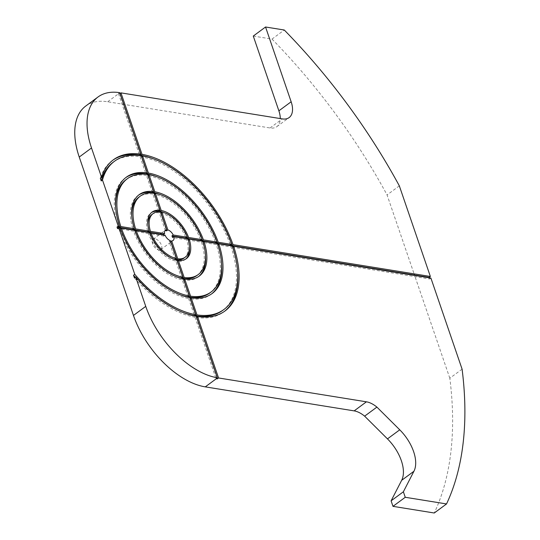 <?xml version="1.0" encoding="UTF-8"?>
<svg xmlns="http://www.w3.org/2000/svg" width="540" height="540" viewBox="0 0 540 540"><rect width="100%" height="100%" fill="white"/><g stroke="black" fill="none" stroke-linecap="round" stroke-linejoin="round"><path stroke-width="0.41" stroke-dasharray="2.7 2.03" d="M170.39 240.692L169.135 241.623A6.433 3.578 53.6 0 0 169.898 241.819A6.433 3.578 53.6 0 0 170.404 241.859L170.714 241.63M163.411 234.913A6.433 3.578 53.6 0 0 163.816 236.108L165.071 235.177M155.081 238.849A6.433 3.578 53.6 0 0 153.158 239.227A6.433 3.578 53.6 0 0 153.218 245.133A6.433 3.578 53.6 0 0 158.882 249.953A6.433 3.578 53.6 0 0 160.799 249.575A6.433 3.578 53.6 0 0 160.738 243.668A6.433 3.578 53.6 0 0 155.081 238.849M211.545 293.942A72.279 40.21 -126.4 0 1 210.924 294.415A72.279 40.21 -126.4 0 1 189.864 298.708L190.175 298.478M222.716 310.385A92.131 51.253 53.6 0 0 231.059 246.956L217.512 244.769A72.279 40.21 -126.4 0 1 221.569 263.803M231.059 246.956L232.315 246.024M189.864 298.708L195.419 314.928M215.278 241.778A70.443 39.191 53.6 0 0 147.71 175.581L148.021 175.351M160.853 194.846A50.598 28.148 -126.4 0 1 201.839 239.909M147.71 175.581L153.266 191.808M198.666 276.494A50.598 28.148 -126.4 0 1 198.045 276.973A50.598 28.148 -126.4 0 1 183.458 279.997L183.769 279.767M209.837 292.943A70.443 39.191 53.6 0 0 216.257 244.566L202.709 242.379A50.598 28.148 -126.4 0 1 205.477 255.292M216.257 244.566L217.519 243.641M183.458 279.997L189.013 296.217M200.462 239.389A48.762 27.128 53.6 0 0 154.116 194.292L154.427 194.062M164.255 212.74A28.91 16.085 -126.4 0 1 187.016 237.532M154.116 194.292L159.671 210.526M185.774 259.038A28.91 16.085 -126.4 0 1 185.166 259.524A28.91 16.085 -126.4 0 1 177.053 261.286L177.363 261.056M196.958 275.495A48.762 27.128 53.6 0 0 201.46 242.177L187.913 239.996A28.91 16.085 -126.4 0 1 189.378 246.773M201.46 242.177L202.716 241.252M177.053 261.286L182.608 277.506M188.069 296.912L182.203 279.788A50.598 28.148 -126.4 0 1 133.65 231.242L134.906 230.317M182.203 279.788L183.458 278.863M133.65 231.242L120.427 228.818M120.103 229.054A70.443 39.191 53.6 0 0 179.793 294.644M181.663 278.208L175.797 261.077A28.91 16.085 -126.4 0 1 148.453 233.631L149.708 232.7M175.797 261.077L177.053 260.145M148.453 233.631L135.23 231.208M134.906 231.444A48.762 27.128 53.6 0 0 176.398 276.764M147.575 230.864A28.91 16.085 -126.4 0 1 150.822 213.01A28.91 16.085 -126.4 0 1 151.47 212.571M158.726 211.221L152.861 194.09L154.116 193.165M152.861 194.09A48.762 27.128 53.6 0 0 139.036 197.039M131.774 216.317A48.762 27.128 53.6 0 0 134.082 228.947M152.321 192.51L146.455 175.385L147.71 174.454M132.745 228.467A50.598 28.148 -126.4 0 1 137.943 195.561A50.598 28.148 -126.4 0 1 138.584 195.116M146.455 175.385A70.443 39.191 53.6 0 0 126.158 179.597M115.681 207.799A70.443 39.191 53.6 0 0 119.272 226.564M117.558 228.643L118.854 228.852L120.11 227.927M118.854 228.852A72.279 40.21 53.6 0 0 188.609 298.499L189.864 297.574M188.609 298.499L194.474 315.623M183.195 312.532A92.131 51.253 -126.4 0 1 135.243 277.256M253.28 36.059L272.005 39.083L284.276 30.017M85.745 106.043A73.44 40.851 -126.4 0 1 107.669 101.77L270.068 127.967A22.768 12.663 53.6 0 0 276.865 126.637A22.768 12.663 53.6 0 0 280.274 118.571M231.451 244.681A93.967 52.272 53.6 0 0 154.055 159.077M140.454 154.393L119.705 93.798L120.022 93.569M119.705 93.798L118.692 93.636A73.44 40.851 53.6 0 0 118.456 93.602L119.711 92.671M118.456 93.602L139.509 155.088M112.82 160.218A93.967 52.272 53.6 0 0 112.185 160.67A93.967 52.272 53.6 0 0 100.332 178.335M113.279 162.149A92.131 51.253 -126.4 0 1 140.049 156.674L141.305 155.743M140.049 156.674L145.915 173.799M125.699 177.667A72.279 40.21 53.6 0 0 125.064 178.119A72.279 40.21 53.6 0 0 118.01 226.328M134.413 277.871A93.967 52.272 53.6 0 0 195.014 317.209L196.27 316.278M195.014 317.209L216.068 378.695M217.013 378L196.27 317.412L196.58 317.183M196.27 317.412A93.967 52.272 53.6 0 0 223.803 311.863A93.967 52.272 53.6 0 0 224.431 311.391M237.661 272.322A93.967 52.272 53.6 0 0 232.315 247.158L232.619 246.929M462.092 369.158L449.82 378.223A397.541 221.15 -126.4 0 1 434.261 513M175.25 259.49L169.135 241.623M163.816 236.108L150.039 233.584M149.708 233.834A27.074 15.059 53.6 0 0 172.996 258.869M165.389 230.675L159.266 212.807L160.529 211.882M159.266 212.807A27.074 15.059 53.6 0 0 151.916 214.481M147.865 224.836A27.074 15.059 53.6 0 0 148.905 231.323M185.625 236.999A27.074 15.059 53.6 0 0 160.522 213.003L160.832 212.774M160.522 213.003L166.334 229.979M184.079 258.053A27.074 15.059 53.6 0 0 186.658 239.794L187.913 238.862M186.658 239.794L172.55 237.519M170.404 241.859L176.195 258.788M272.005 39.083A397.541 221.15 -126.4 0 1 387.065 194.927L414.086 273.848M449.82 378.223L414.49 275.042M399.337 185.868L387.065 194.927M429.233 277.79L429.644 278.984L430.9 278.06M232.315 247.158L429.644 278.984M230.087 244.168A92.131 51.253 53.6 0 0 141.305 156.87L146.86 173.097M157.451 176.958A72.279 40.21 -126.4 0 1 216.648 242.291M270.068 127.967L282.339 118.901M107.669 101.77L118.692 93.636M153.158 239.227L160.198 234.029M161.453 233.098L165.429 230.162M210.924 294.415L212.186 293.49M198.045 276.973L199.307 276.048M185.166 259.524L186.422 258.599M150.822 213.01L152.078 212.078M137.943 195.561L139.198 194.636M276.865 126.637L289.136 117.578M112.185 160.67L113.441 159.746M125.064 178.119L126.32 177.188M223.803 311.863L225.065 310.932M160.799 249.575L173.07 240.516"/><path stroke-width="0.81" d="M170.39 240.692A6.433 3.578 -126.4 0 1 165.071 235.177L150.964 232.902A27.074 15.059 53.6 0 0 176.506 258.559L170.39 240.692M164.585 233.604A6.433 3.578 -126.4 0 1 165.429 230.162A6.433 3.578 -126.4 0 1 166.644 229.75L160.529 211.882A27.074 15.059 53.6 0 0 153.171 213.556A27.074 15.059 53.6 0 0 150.437 231.323L164.585 233.604L163.33 234.529A6.433 3.578 53.6 0 0 163.411 234.913M170.714 241.63L171.659 240.935L177.761 258.775A27.074 15.059 53.6 0 0 185.335 257.121A27.074 15.059 53.6 0 0 187.913 238.862L173.806 236.588L172.55 237.519A6.433 3.578 53.6 0 0 171.95 235.926L186.104 238.208L187.36 237.276A27.074 15.059 53.6 0 0 161.777 212.072L167.886 229.912L166.624 230.837A6.433 3.578 53.6 0 0 166.097 230.715A6.433 3.578 53.6 0 0 165.389 230.675L166.644 229.75M190.175 298.478L191.12 297.776L196.978 314.901A92.131 51.253 53.6 0 0 223.972 309.461A92.131 51.253 53.6 0 0 232.315 246.024L218.768 243.844A72.279 40.21 -126.4 0 1 212.186 293.49A72.279 40.21 -126.4 0 1 191.12 297.776M221.569 263.803A72.279 40.21 -126.4 0 1 211.545 293.942M217.816 244.546L218.768 243.844M195.419 314.928L195.723 315.826L196.978 314.901M195.723 315.826A92.131 51.253 53.6 0 0 222.716 310.385L223.972 309.461M216.965 242.055A70.443 39.191 53.6 0 0 148.966 174.656L154.825 191.781A50.598 28.148 -126.4 0 1 203.418 239.868L216.965 242.055L215.71 242.98A70.443 39.191 53.6 0 0 215.278 241.778M148.021 175.351L148.966 174.656M201.839 239.909A50.598 28.148 -126.4 0 1 202.163 240.793L203.418 239.868M153.266 191.808L153.569 192.706A50.598 28.148 -126.4 0 1 160.853 194.846M153.569 192.706L154.825 191.781M183.769 279.767L184.714 279.065L190.579 296.19A70.443 39.191 53.6 0 0 211.093 292.012A70.443 39.191 53.6 0 0 217.519 243.641L203.972 241.454A50.598 28.148 -126.4 0 1 199.307 276.048A50.598 28.148 -126.4 0 1 184.714 279.065M205.477 255.292A50.598 28.148 -126.4 0 1 198.666 276.494M203.013 242.163L203.972 241.454M189.013 296.217L189.317 297.122L190.579 296.19M189.317 297.122A70.443 39.191 53.6 0 0 209.837 292.943L211.093 292.012M202.163 239.666A48.762 27.128 53.6 0 0 155.372 193.361L161.231 210.492A28.91 16.085 -126.4 0 1 188.615 237.478L202.163 239.666L200.907 240.59A48.762 27.128 53.6 0 0 200.462 239.389M154.427 194.062L155.372 193.361M187.016 237.532A28.91 16.085 -126.4 0 1 187.353 238.41L188.615 237.478M159.671 210.526L159.975 211.417A28.91 16.085 -126.4 0 1 164.255 212.74M159.975 211.417L161.231 210.492M177.363 261.056L178.308 260.361L184.174 277.486A48.762 27.128 53.6 0 0 198.214 274.57A48.762 27.128 53.6 0 0 202.716 241.252L189.169 239.065A28.91 16.085 -126.4 0 1 186.422 258.599A28.91 16.085 -126.4 0 1 178.308 260.361M189.378 246.773A28.91 16.085 -126.4 0 1 185.774 259.038M188.197 239.78L189.169 239.065M182.608 277.506L182.912 278.411L184.174 277.486M182.912 278.411A48.762 27.128 53.6 0 0 196.958 275.495L198.214 274.57M183.458 278.863A50.598 28.148 -126.4 0 1 134.906 230.317L121.358 228.13A70.443 39.191 53.6 0 0 189.324 295.988L183.458 278.863M179.793 294.644A70.443 39.191 53.6 0 0 188.069 296.912L189.324 295.988M120.427 228.818L121.358 228.13M177.053 260.145A28.91 16.085 -126.4 0 1 149.708 232.7L136.161 230.519A48.762 27.128 53.6 0 0 182.918 277.276L177.053 260.145M176.398 276.764A48.762 27.128 53.6 0 0 181.663 278.208L182.918 277.276M135.23 231.208L136.161 230.519M151.47 212.571A28.91 16.085 -126.4 0 1 158.726 211.221L159.982 210.296L154.116 193.165A48.762 27.128 53.6 0 0 140.292 196.115A48.762 27.128 53.6 0 0 135.628 228.933L149.182 231.12A28.91 16.085 -126.4 0 1 152.078 212.078A28.91 16.085 -126.4 0 1 159.982 210.296M134.082 228.947A48.762 27.128 53.6 0 0 134.372 229.858L147.926 232.045A28.91 16.085 -126.4 0 1 147.575 230.864M147.926 232.045L149.182 231.12M140.292 196.115L139.036 197.039A48.762 27.128 53.6 0 0 131.774 216.317M134.372 229.858L135.628 228.933M153.576 191.579L147.71 174.454A70.443 39.191 53.6 0 0 127.413 178.666A70.443 39.191 53.6 0 0 120.825 226.544L134.372 228.731A50.598 28.148 -126.4 0 1 139.198 194.636A50.598 28.148 -126.4 0 1 153.576 191.579L152.321 192.51A50.598 28.148 -126.4 0 0 138.584 195.116M119.272 226.564A70.443 39.191 53.6 0 0 119.57 227.475L133.117 229.662A50.598 28.148 -126.4 0 1 132.745 228.467M133.117 229.662L134.372 228.731M127.413 178.666L126.158 179.597A70.443 39.191 53.6 0 0 115.681 207.799M119.57 227.475L120.825 226.544M118.814 227.718L120.11 227.927A72.279 40.21 53.6 0 0 189.864 297.574L195.73 314.699A92.131 51.253 -126.4 0 1 134.77 274.32L118.814 227.718L117.558 228.643L117.018 227.063L118.274 226.132L102.485 180.029A92.131 51.253 -126.4 0 1 114.534 161.224A92.131 51.253 -126.4 0 1 141.305 155.743L147.17 172.868A72.279 40.21 53.6 0 0 126.32 177.188A72.279 40.21 53.6 0 0 119.57 226.341L118.274 226.132M183.195 312.532A92.131 51.253 -126.4 0 0 194.474 315.623L195.73 314.699M135.243 277.256A92.131 51.253 -126.4 0 1 133.515 275.245L134.77 274.32M280.274 118.571A22.768 12.663 53.6 0 0 278.876 110.828L253.28 36.059L265.552 27L284.276 30.017A397.541 221.15 -126.4 0 1 399.337 185.868L430.36 276.473L233.024 244.64A93.967 52.272 53.6 0 0 142.013 154.359L120.967 92.873L282.339 118.901A22.768 12.663 53.6 0 0 289.136 117.578A22.768 12.663 53.6 0 0 291.154 101.77L265.552 27M430.36 276.473L429.104 277.398L231.768 245.572L233.024 244.64M231.768 245.572A93.967 52.272 53.6 0 0 231.451 244.681M154.055 159.077A93.967 52.272 53.6 0 0 140.758 155.291L142.013 154.359M120.022 93.569L120.967 92.873M140.758 155.291L140.454 154.393M91.517 147.98A73.44 40.851 -126.4 0 1 98.017 96.984A73.44 40.851 -126.4 0 1 119.711 92.671L140.764 154.163A93.967 52.272 53.6 0 0 113.441 159.746A93.967 52.272 53.6 0 0 101.588 177.404L91.517 147.98L79.238 157.039A73.44 40.851 -126.4 0 1 85.745 106.043L98.017 96.984M112.82 160.218A93.967 52.272 53.6 0 1 139.509 155.088L140.764 154.163M114.534 161.224L113.279 162.149A92.131 51.253 -126.4 0 0 101.23 180.954L100.332 178.335L101.588 177.404M101.23 180.954L102.485 180.029M125.699 177.667A72.279 40.21 53.6 0 1 145.915 173.799L147.17 172.868M118.01 226.328A72.279 40.21 53.6 0 0 118.314 227.273L119.57 226.341M232.619 246.929L233.57 246.226L430.9 278.06L462.092 369.158A397.541 221.15 -126.4 0 1 446.533 503.942L405.257 497.279L392.985 506.345L391.102 500.843L401.659 480.323A33.973 18.9 53.6 0 0 387.47 438.878L364.635 416.158A22.768 12.663 53.6 0 0 354.152 410.879L205.281 386.87A73.44 40.851 -126.4 0 1 133.468 315.428L79.238 157.039M145.746 306.369L135.668 276.946A93.967 52.272 53.6 0 0 196.27 316.278L217.323 377.771A73.44 40.851 -126.4 0 1 145.746 306.369L133.468 315.428M133.515 275.245L134.413 277.871L135.668 276.946M205.281 386.87L216.304 378.736A73.44 40.851 53.6 0 1 216.068 378.695L217.323 377.771M196.58 317.183L197.525 316.487A93.967 52.272 53.6 0 0 225.065 310.932A93.967 52.272 53.6 0 0 233.57 246.226M224.431 311.391A93.967 52.272 53.6 0 0 237.661 272.322M216.304 378.736L217.316 378.898L218.579 377.973L197.525 316.487M217.316 378.898L217.013 378M364.635 416.158L376.906 407.099A22.768 12.663 53.6 0 0 366.424 401.821L218.579 377.973M387.47 438.878L399.742 429.813L376.906 407.099M399.742 429.813A33.973 18.9 -126.4 0 1 413.93 471.265L401.659 480.323M391.102 500.843L403.373 491.785L413.93 471.265M405.257 497.279L403.373 491.785M446.533 503.942L434.261 513L392.985 506.345M172.996 258.869A27.074 15.059 53.6 0 0 175.25 259.49L176.506 258.559M150.039 233.584L150.964 232.902M153.171 213.556L151.916 214.481A27.074 15.059 53.6 0 0 147.865 224.836M148.905 231.323A27.074 15.059 53.6 0 0 149.182 232.247L150.437 231.323M186.104 238.208A27.074 15.059 53.6 0 0 185.625 236.999M160.832 212.774L161.777 212.072M166.334 229.979L166.624 230.837M167.886 229.912A6.433 3.578 -126.4 0 1 173.212 234.995L187.36 237.276M171.659 240.935A6.433 3.578 53.6 0 0 173.07 240.516A6.433 3.578 53.6 0 0 173.806 236.588M176.195 258.788L176.506 259.7L177.761 258.775M176.506 259.7A27.074 15.059 53.6 0 0 184.079 258.053L185.335 257.121M171.95 235.926L173.212 234.995M414.49 275.042L414.086 273.848M429.104 277.398L429.233 277.79M118.314 227.273L117.018 227.063M149.182 232.247L163.33 234.529M187.353 238.41L200.907 240.59M202.163 240.793L215.71 242.98M146.86 173.097L147.164 173.995A72.279 40.21 -126.4 0 1 157.451 176.958M216.648 242.291A72.279 40.21 -126.4 0 1 216.965 243.182L230.513 245.369A92.131 51.253 53.6 0 0 230.087 244.168M142.56 155.945L148.419 173.07A72.279 40.21 -126.4 0 1 218.221 242.257L231.768 244.438A92.131 51.253 53.6 0 0 142.56 155.945L141.615 156.641M147.164 173.995L148.419 173.07M216.965 243.182L218.221 242.257M230.513 245.369L231.768 244.438M278.876 110.828L291.154 101.77M354.152 410.879L366.424 401.821M160.198 234.029L161.453 233.098"/></g></svg>
